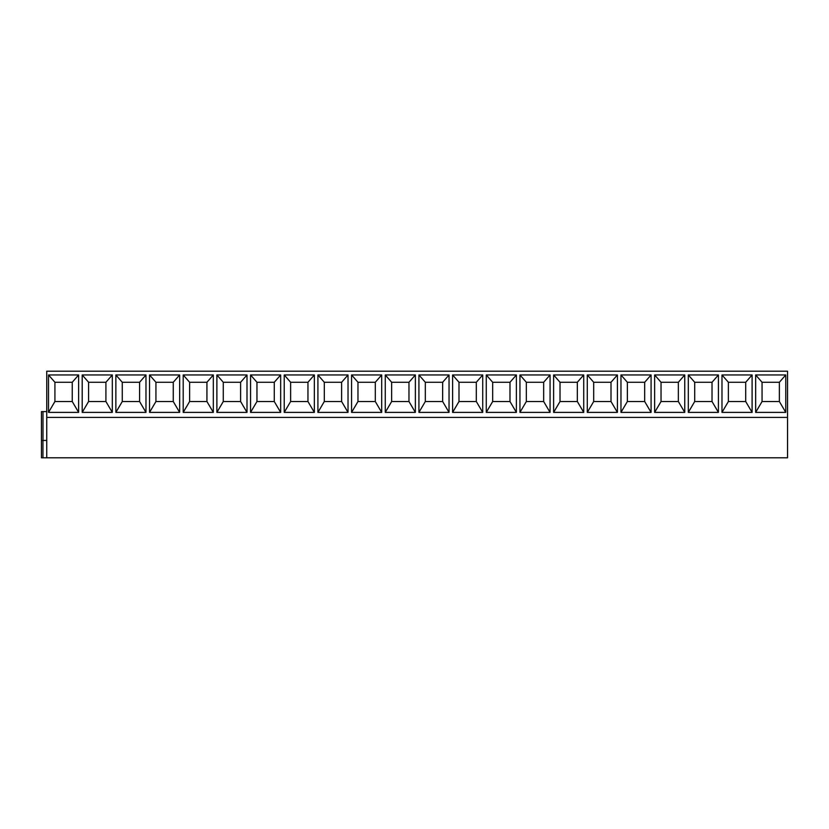 <?xml version="1.0" encoding="UTF-8"?>
<svg xmlns="http://www.w3.org/2000/svg" width="829" height="829" viewBox="0 0 829 829"><rect width="100%" height="100%" fill="white"/><g stroke="black" fill="none" stroke-linecap="round" stroke-linejoin="round"><path stroke-width="1.24" d="M46.745 417.391L787.55 417.391L787.55 371.205L46.745 371.205L46.745 457.795L41.45 457.795L41.45 440.479L46.745 440.479M46.745 457.795L787.55 457.795L787.55 417.391M785.768 374.957L785.768 412.386L755.654 412.386L755.654 374.957L785.768 374.957L779.374 382.273L779.374 401.516L785.768 412.386M752.1 374.957L752.1 412.386L721.986 412.386L721.986 374.957L752.1 374.957L745.696 382.273L745.696 401.516L752.1 412.386M718.422 374.957L718.422 412.386L688.308 412.386L688.308 374.957L718.422 374.957L712.028 382.273L712.028 401.516L718.422 412.386M684.754 374.957L684.754 412.386L654.641 412.386L654.641 374.957L684.754 374.957L678.35 382.273L678.35 401.516L684.754 412.386M651.076 374.957L651.076 412.386L620.962 412.386L620.962 374.957L651.076 374.957L644.682 382.273L644.682 401.516L651.076 412.386M617.408 374.957L617.408 412.386L587.295 412.386L587.295 374.957L617.408 374.957L611.004 382.273L611.004 401.516L617.408 412.386M583.73 374.957L583.73 412.386L553.617 412.386L553.617 374.957L583.73 374.957L577.336 382.273L577.336 401.516L583.73 412.386M550.062 374.957L550.062 412.386L519.949 412.386L519.949 374.957L550.062 374.957L543.658 382.273L543.658 401.516L550.062 412.386M516.384 374.957L516.384 412.386L486.271 412.386L486.271 374.957L516.384 374.957L509.99 382.273L509.99 401.516L516.384 412.386M482.716 374.957L482.716 412.386L452.603 412.386L452.603 374.957L482.716 374.957L476.312 382.273L476.312 401.516L482.716 412.386M449.038 374.957L449.038 412.386L418.925 412.386L418.925 374.957L449.038 374.957L442.645 382.273L442.645 401.516L449.038 412.386M415.37 374.957L415.37 412.386L385.257 412.386L385.257 374.957L415.37 374.957L408.966 382.273L408.966 401.516L415.37 412.386M381.692 374.957L381.692 412.386L351.579 412.386L351.579 374.957L381.692 374.957L375.299 382.273L375.299 401.516L381.692 412.386M348.025 374.957L348.025 412.386L317.911 412.386L317.911 374.957L348.025 374.957L341.621 382.273L341.621 401.516L348.025 412.386M314.346 374.957L314.346 412.386L284.233 412.386L284.233 374.957L314.346 374.957L307.953 382.273L307.953 401.516L314.346 412.386M280.668 374.957L280.668 412.386L250.555 412.386L250.555 374.957L280.668 374.957L274.275 382.273L274.275 401.516L280.668 412.386M247.001 374.957L247.001 412.386L216.887 412.386L216.887 374.957L247.001 374.957L240.607 382.273L240.607 401.516L247.001 412.386M213.322 374.957L213.322 412.386L183.209 412.386L183.209 374.957L213.322 374.957L206.929 382.273L206.929 401.516L213.322 412.386M179.655 374.957L179.655 412.386L149.541 412.386L149.541 374.957L179.655 374.957L173.261 382.273L173.261 401.516L179.655 412.386M145.977 374.957L145.977 412.386L115.863 412.386L115.863 374.957L145.977 374.957L139.583 382.273L139.583 401.516L145.977 412.386M112.309 374.957L112.309 412.386L82.195 412.386L82.195 374.957L112.309 374.957L105.915 382.273L105.915 401.516L112.309 412.386M78.631 374.957L78.631 412.386L48.517 412.386L48.517 374.957L78.631 374.957L72.237 382.273L72.237 401.516L78.631 412.386M779.374 401.516L762.058 401.516L755.654 412.386M762.058 401.516L762.058 382.273L755.654 374.957M762.058 382.273L779.374 382.273M745.696 401.516L728.38 401.516L728.38 382.273L721.986 374.957M728.38 382.273L745.696 382.273M728.38 401.516L721.986 412.386M712.028 401.516L694.712 401.516L694.712 382.273L688.308 374.957M694.712 382.273L712.028 382.273M694.712 401.516L688.308 412.386M678.35 401.516L661.034 401.516L661.034 382.273L654.641 374.957M661.034 382.273L678.35 382.273M661.034 401.516L654.641 412.386M644.682 401.516L627.366 401.516L627.366 382.273L620.962 374.957M627.366 382.273L644.682 382.273M627.366 401.516L620.962 412.386M611.004 401.516L593.688 401.516L593.688 382.273L587.295 374.957M593.688 382.273L611.004 382.273M593.688 401.516L587.295 412.386M577.336 401.516L560.021 401.516L560.021 382.273L553.617 374.957M560.021 382.273L577.336 382.273M560.021 401.516L553.617 412.386M543.658 401.516L526.342 401.516L526.342 382.273L519.949 374.957M526.342 382.273L543.658 382.273M526.342 401.516L519.949 412.386M509.99 401.516L492.675 401.516L492.675 382.273L486.271 374.957M492.675 382.273L509.99 382.273M492.675 401.516L486.271 412.386M476.312 401.516L458.997 401.516L458.997 382.273L452.603 374.957M458.997 382.273L476.312 382.273M458.997 401.516L452.603 412.386M442.645 401.516L425.318 401.516L425.318 382.273L418.925 374.957M425.318 382.273L442.645 382.273M425.318 401.516L418.925 412.386M408.966 401.516L391.651 401.516L391.651 382.273L385.257 374.957M391.651 382.273L408.966 382.273M391.651 401.516L385.257 412.386M375.299 401.516L357.973 401.516L357.973 382.273L351.579 374.957M357.973 382.273L375.299 382.273M357.973 401.516L351.579 412.386M341.621 401.516L324.305 401.516L324.305 382.273L317.911 374.957M324.305 382.273L341.621 382.273M324.305 401.516L317.911 412.386M307.953 401.516L290.627 401.516L290.627 382.273L284.233 374.957M290.627 382.273L307.953 382.273M290.627 401.516L284.233 412.386M274.275 401.516L256.959 401.516L256.959 382.273L250.555 374.957M256.959 382.273L274.275 382.273M256.959 401.516L250.555 412.386M240.607 401.516L223.281 401.516L223.281 382.273L216.887 374.957M223.281 382.273L240.607 382.273M223.281 401.516L216.887 412.386M206.929 401.516L189.613 401.516L189.613 382.273L183.209 374.957M189.613 382.273L206.929 382.273M189.613 401.516L183.209 412.386M173.261 401.516L155.935 401.516L155.935 382.273L149.541 374.957M155.935 382.273L173.261 382.273M155.935 401.516L149.541 412.386M139.583 401.516L122.267 401.516L122.267 382.273L115.863 374.957M122.267 382.273L139.583 382.273M122.267 401.516L115.863 412.386M105.915 401.516L88.589 401.516L88.589 382.273L82.195 374.957M88.589 382.273L105.915 382.273M88.589 401.516L82.195 412.386M72.237 401.516L54.921 401.516L54.921 382.273L48.517 374.957M54.921 382.273L72.237 382.273M54.921 401.516L48.517 412.386M46.745 411.609L41.45 411.609L41.45 457.795L41.45 411.609M41.45 457.795L41.45 440.479M42.953 457.795L42.953 440.479M42.994 440.479L42.994 411.609"/></g></svg>
